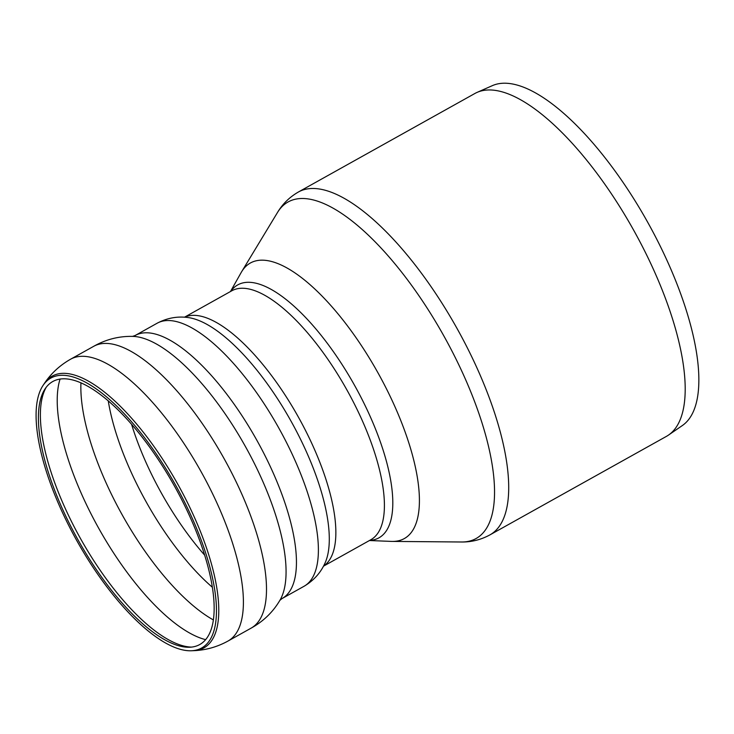 <?xml version="1.0" encoding="UTF-8"?>
<svg xmlns="http://www.w3.org/2000/svg" width="734" height="734" viewBox="0 0 734 734"><rect width="100%" height="100%" fill="white"/><g stroke="black" fill="none" stroke-linecap="round" stroke-linejoin="round"><path stroke-width="1.1" d="M666.353 436.418A196.382 71.969 -119.2 0 0 668.463 435.106A196.382 71.969 -119.2 0 0 633.479 229.861A196.382 71.969 -119.2 0 0 477.146 92.365A196.382 71.969 -119.2 0 0 474.926 93.466L298.426 191.987A196.382 71.969 -119.2 0 1 456.988 328.382A196.382 71.969 -119.2 0 1 489.853 534.93L666.353 436.418M668.463 435.106L682.253 425.61A194.813 71.4 -119.2 0 0 647.553 222.007A194.813 71.4 -119.2 0 0 492.459 85.603L477.146 92.365M277.507 212.465A192.758 70.647 -119.2 0 1 443.758 335.768A192.758 70.647 -119.2 0 1 461.447 541.995L392.305 541.417A157.819 57.839 -119.2 0 0 377.827 372.569A157.819 57.839 -119.2 0 0 241.706 271.617L277.507 212.465C282.59 203.924 289.563 197.097 298.426 191.987M204.593 555.069A147.057 53.894 60.8 0 1 144.662 459.411A147.057 53.894 60.8 0 1 131.56 424.224M60.784 505.175A150.644 55.215 60.8 0 1 45.224 388.635A150.644 55.215 60.8 0 1 174.463 486.082A150.644 55.215 60.8 0 1 189.574 647.241A150.644 55.215 60.8 0 1 60.784 505.175M59.059 504.964A154.608 56.665 60.8 0 1 43.095 385.368A154.608 56.665 60.8 0 1 175.729 485.376A154.608 56.665 60.8 0 1 191.235 650.764A154.608 56.665 60.8 0 1 59.059 504.964M70.574 359.22L93.677 346.329A161.407 59.151 60.8 0 1 109.605 343.65A161.407 59.151 60.8 0 1 233.761 476.953A161.407 59.151 60.8 0 1 251.01 628.203L227.916 641.094C217.044 647.049 205.548 650.251 193.409 650.682A155.608 57.032 60.8 0 0 193.308 514.873A155.608 57.032 60.8 0 0 67.519 373.56A155.608 57.032 60.8 0 0 44.306 383.561C51.041 373.459 59.803 365.349 70.574 359.22A161.407 59.151 60.8 0 1 86.502 356.541A161.407 59.151 60.8 0 1 210.667 489.844A161.407 59.151 60.8 0 1 227.916 641.094M230.467 291.536L241.211 272.452A157.819 57.839 60.8 0 1 377.827 372.569A157.819 57.839 60.8 0 1 391.332 541.398L369.45 540.527M212.3 587.2A151.332 55.463 60.8 0 1 108.247 400.801M213.31 619.9A157.819 57.839 60.8 0 1 104.283 478.779A157.819 57.839 60.8 0 1 80.951 382.772M205.566 639.635A157.819 57.839 60.8 0 1 80.657 491.964A157.819 57.839 60.8 0 1 60.087 379.01M191.391 647.104A152.36 55.839 60.8 0 1 63.023 503.423A152.36 55.839 60.8 0 1 46.288 387.157M93.246 346.567C105.632 339.484 118.752 336.089 132.625 336.383A154.507 56.628 60.8 0 1 135.891 336.612A154.507 56.628 60.8 0 1 247.257 449.85A154.507 56.628 60.8 0 1 279.92 600.265C272.892 612.229 263.111 621.615 250.578 628.432M132.551 336.383L135.148 335.502A150.644 55.215 60.8 0 1 150.011 333.007A150.644 55.215 60.8 0 1 265.892 457.41A150.644 55.215 60.8 0 1 281.994 598.586L279.883 600.329M135.148 335.502L157.085 323.254A150.644 55.215 60.8 0 1 171.958 320.758A150.644 55.215 60.8 0 1 287.838 445.171A150.644 55.215 60.8 0 1 303.94 586.338L281.994 598.586M157.085 323.254C166.93 318.061 177.114 316.143 187.647 317.492A145.598 53.362 60.8 0 1 187.776 317.51A145.598 53.362 60.8 0 1 291.04 421.178A145.598 53.362 60.8 0 1 324.887 563.345C320.501 573.025 313.519 580.686 303.94 586.338M184.583 317.216A142.579 52.252 60.8 0 1 197.272 315.556A142.579 52.252 60.8 0 1 306.005 431.427A142.579 52.252 60.8 0 1 323.501 566.097M184.463 317.216L231.742 290.82A142.579 52.252 60.8 0 1 245.817 288.462A142.579 52.252 60.8 0 1 355.495 406.205A142.579 52.252 60.8 0 1 370.725 539.811L323.446 566.198M230.669 291.426A144.827 53.077 60.8 0 1 252.01 282.507A144.827 53.077 60.8 0 1 368.853 413.508A144.827 53.077 60.8 0 1 369.652 540.408M461.447 541.995C471.384 542.151 480.853 539.793 489.853 534.93M191.235 650.764L193.409 650.682M43.095 385.368L44.306 383.561"/></g></svg>
